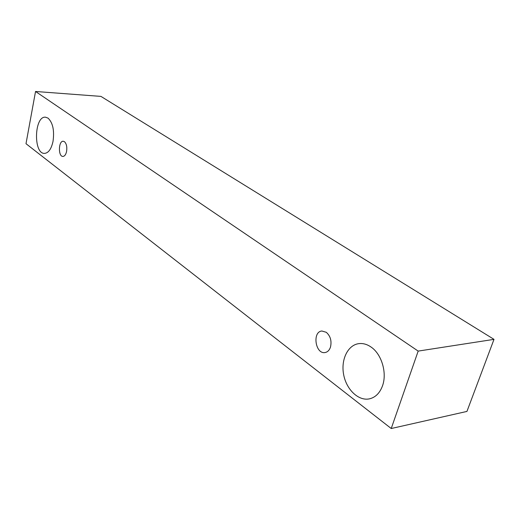 <?xml version="1.0" encoding="UTF-8"?>
<svg xmlns="http://www.w3.org/2000/svg" width="520" height="520" viewBox="0 0 520 520"><rect width="100%" height="100%" fill="white"/><g stroke="black" fill="none" stroke-linecap="round" stroke-linejoin="round"><path stroke-width="0.78" d="M64.461 141.687C66.514 143.683 67.223 146.939 66.58 151.45C65.852 154.642 64.623 156.299 62.907 156.429C58.045 156.637 58.416 140.706 63.271 141.245L64.461 141.687M53.02 141.401C51.291 149.097 48.438 153.095 44.454 153.394C33.176 153.816 34.255 115.837 45.526 117.189L48.048 118.131C52.858 122.74 54.516 130.494 53.02 141.401M382.558 385.678C379.841 393.12 375.388 397.527 369.213 398.899C358.241 401.082 346.281 389.324 343.623 374.498C340.788 359.704 347.737 345.118 358.709 343.655C362.895 343.109 367.022 344.247 371.091 347.068C381.57 354.081 387.225 372.788 382.558 385.678M330.486 347.081C329.401 350.266 327.587 352.085 325.039 352.547C315.38 354.393 312.078 331.714 321.867 331.006L326.281 332.293C330.454 336.043 331.851 340.971 330.486 347.081M391.228 428.519L26 143.702L35.535 91.481L418.178 351.098L391.228 428.519L466.941 411.424L494 339.359L418.178 351.098M35.535 91.481L100.945 96.395L494 339.359"/></g></svg>
